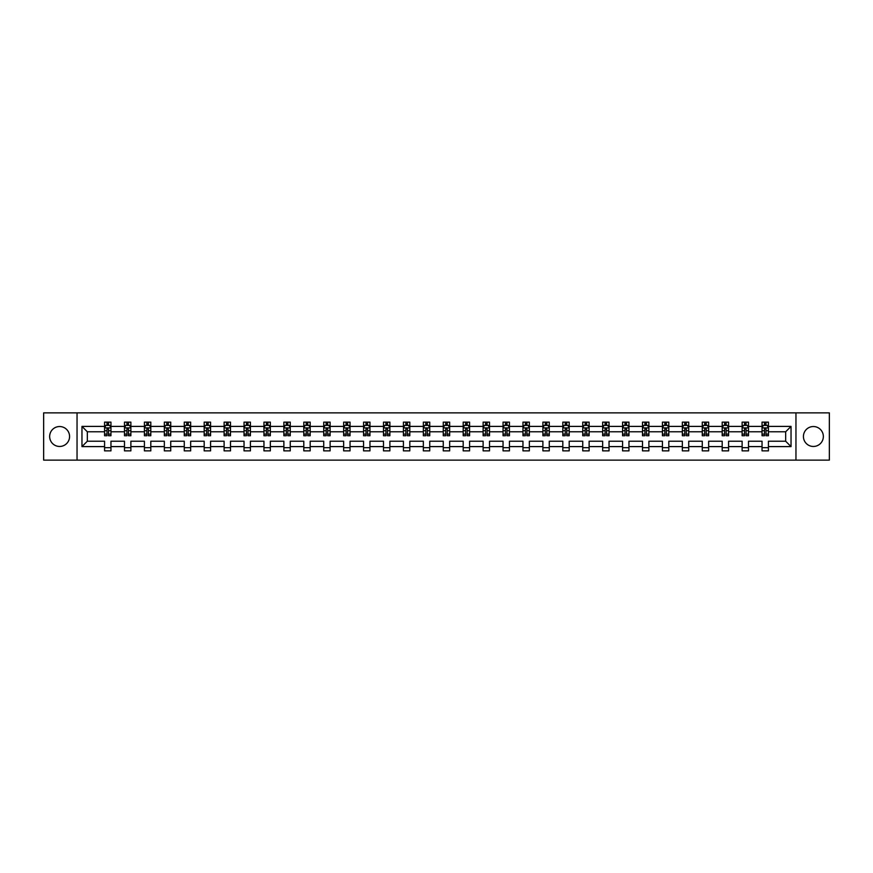 <?xml version="1.0" encoding="UTF-8"?>
<svg xmlns="http://www.w3.org/2000/svg" width="873" height="873" viewBox="0 0 873 873"><rect width="100%" height="100%" fill="white"/><g stroke="black" fill="none" stroke-linecap="round" stroke-linejoin="round"><path stroke-width="1.31" d="M813.385 426.537A9.963 9.963 0 0 0 803.422 436.5A9.963 9.963 0 0 0 813.385 446.463A9.963 9.963 0 0 0 823.348 436.5A9.963 9.963 0 0 0 813.385 426.537M59.615 426.537A9.963 9.963 0 0 0 49.652 436.5A9.963 9.963 0 0 0 59.615 446.463A9.963 9.963 0 0 0 69.578 436.5A9.963 9.963 0 0 0 59.615 426.537M795.958 412.874L43.65 412.874L43.65 460.126L829.35 460.126L829.35 412.874L795.958 412.874L795.958 460.126M768.426 446.594L768.426 441.225L785.667 441.225L791.036 446.594L768.426 446.594L768.426 450.872L762.042 450.872L762.042 446.594L748.51 446.594L748.51 450.872L742.126 450.872L742.126 446.594L728.584 446.594L728.584 450.872L722.2 450.872L722.2 446.594L708.658 446.594L708.658 450.872L702.274 450.872L702.274 446.594L688.732 446.594L688.732 450.872L682.348 450.872L682.348 446.594L668.816 446.594L668.816 450.872L662.432 450.872L662.432 446.594L648.89 446.594L648.89 450.872L642.506 450.872L642.506 446.594L628.964 446.594L628.964 450.872L622.58 450.872L622.58 446.594L609.038 446.594L609.038 450.872L602.654 450.872L602.654 446.594L589.122 446.594L589.122 450.872L582.738 450.872L582.738 446.594L569.196 446.594L569.196 450.872L562.812 450.872L562.812 446.594L549.27 446.594L549.27 450.872L542.886 450.872L542.886 446.594L529.344 446.594L529.344 450.872L522.96 450.872L522.96 446.594L509.428 446.594L509.428 450.872L503.044 450.872L503.044 446.594L489.502 446.594L489.502 450.872L483.118 450.872L483.118 446.594L469.576 446.594L469.576 450.872L463.192 450.872L463.192 446.594L449.65 446.594L449.65 450.872L443.266 450.872L443.266 446.594L429.734 446.594L429.734 450.872L423.35 450.872L423.35 446.594L409.808 446.594L409.808 450.872L403.424 450.872L403.424 446.594L389.882 446.594L389.882 450.872L383.498 450.872L383.498 446.594L369.956 446.594L369.956 450.872L363.572 450.872L363.572 446.594L350.04 446.594L350.04 450.872L343.656 450.872L343.656 446.594L330.114 446.594L330.114 450.872L323.73 450.872L323.73 446.594L310.188 446.594L310.188 450.872L303.804 450.872L303.804 446.594L290.262 446.594L290.262 450.872L283.878 450.872L283.878 446.594L270.346 446.594L270.346 450.872L263.962 450.872L263.962 446.594L250.42 446.594L250.42 450.872L244.036 450.872L244.036 446.594L230.494 446.594L230.494 450.872L224.11 450.872L224.11 446.594L210.568 446.594L210.568 450.872L204.184 450.872L204.184 446.594L190.652 446.594L190.652 450.872L184.268 450.872L184.268 446.594L170.726 446.594L170.726 450.872L164.342 450.872L164.342 446.594L150.8 446.594L150.8 450.872L144.416 450.872L144.416 446.594L130.874 446.594L130.874 450.872L124.49 450.872L124.49 446.594L110.958 446.594L110.958 450.872L104.574 450.872L104.574 446.594L81.964 446.594L81.964 426.406L104.574 426.406L104.574 422.128L110.958 422.128L110.958 426.406L124.49 426.406L124.49 422.128L130.874 422.128L130.874 426.406L144.416 426.406L144.416 422.128L150.8 422.128L150.8 426.406L164.342 426.406L164.342 422.128L170.726 422.128L170.726 426.406L184.268 426.406L184.268 422.128L190.652 422.128L190.652 426.406L204.184 426.406L204.184 422.128L210.568 422.128L210.568 426.406L224.11 426.406L224.11 422.128L230.494 422.128L230.494 426.406L244.036 426.406L244.036 422.128L250.42 422.128L250.42 426.406L263.962 426.406L263.962 422.128L270.346 422.128L270.346 426.406L283.878 426.406L283.878 422.128L290.262 422.128L290.262 426.406L303.804 426.406L303.804 422.128L310.188 422.128L310.188 426.406L323.73 426.406L323.73 422.128L330.114 422.128L330.114 426.406L343.656 426.406L343.656 422.128L350.04 422.128L350.04 426.406L363.572 426.406L363.572 422.128L369.956 422.128L369.956 426.406L383.498 426.406L383.498 422.128L389.882 422.128L389.882 426.406L403.424 426.406L403.424 422.128L409.808 422.128L409.808 426.406L423.35 426.406L423.35 422.128L429.734 422.128L429.734 426.406L443.266 426.406L443.266 422.128L449.65 422.128L449.65 426.406L463.192 426.406L463.192 422.128L469.576 422.128L469.576 426.406L483.118 426.406L483.118 422.128L489.502 422.128L489.502 426.406L503.044 426.406L503.044 422.128L509.428 422.128L509.428 426.406L522.96 426.406L522.96 422.128L529.344 422.128L529.344 426.406L542.886 426.406L542.886 422.128L549.27 422.128L549.27 426.406L562.812 426.406L562.812 422.128L569.196 422.128L569.196 426.406L582.738 426.406L582.738 422.128L589.122 422.128L589.122 426.406L602.654 426.406L602.654 422.128L609.038 422.128L609.038 426.406L622.58 426.406L622.58 422.128L628.964 422.128L628.964 426.406L642.506 426.406L642.506 422.128L648.89 422.128L648.89 426.406L662.432 426.406L662.432 422.128L668.816 422.128L668.816 426.406L682.348 426.406L682.348 422.128L688.732 422.128L688.732 426.406L702.274 426.406L702.274 422.128L708.658 422.128L708.658 426.406L722.2 426.406L722.2 422.128L728.584 422.128L728.584 426.406L742.126 426.406L742.126 422.128L748.51 422.128L748.51 426.406L762.042 426.406L762.042 422.128L768.426 422.128L768.426 426.406L791.036 426.406L791.036 446.594M77.042 460.126L77.042 412.874M762.042 426.406L762.042 431.775L748.51 431.775L748.51 426.406M748.51 446.594L748.51 441.225L762.042 441.225L762.042 446.594M742.126 426.406L742.126 431.775L728.584 431.775L728.584 426.406M728.584 446.594L728.584 441.225L742.126 441.225L742.126 446.594M722.2 426.406L722.2 431.775L708.658 431.775L708.658 426.406M708.658 446.594L708.658 441.225L722.2 441.225L722.2 446.594M702.274 426.406L702.274 431.775L688.732 431.775L688.732 426.406M688.732 446.594L688.732 441.225L702.274 441.225L702.274 446.594M682.348 426.406L682.348 431.775L668.816 431.775L668.816 426.406M668.816 446.594L668.816 441.225L682.348 441.225L682.348 446.594M662.432 426.406L662.432 431.775L648.89 431.775L648.89 426.406M648.89 446.594L648.89 441.225L662.432 441.225L662.432 446.594M642.506 426.406L642.506 431.775L628.964 431.775L628.964 426.406M628.964 446.594L628.964 441.225L642.506 441.225L642.506 446.594M622.58 426.406L622.58 431.775L609.038 431.775L609.038 426.406M609.038 446.594L609.038 441.225L622.58 441.225L622.58 446.594M602.654 426.406L602.654 431.775L589.122 431.775L589.122 426.406M589.122 446.594L589.122 441.225L602.654 441.225L602.654 446.594M582.738 426.406L582.738 431.775L569.196 431.775L569.196 426.406M569.196 446.594L569.196 441.225L582.738 441.225L582.738 446.594M562.812 426.406L562.812 431.775L549.27 431.775L549.27 426.406M549.27 446.594L549.27 441.225L562.812 441.225L562.812 446.594M542.886 426.406L542.886 431.775L529.344 431.775L529.344 426.406M529.344 446.594L529.344 441.225L542.886 441.225L542.886 446.594M522.96 426.406L522.96 431.775L509.428 431.775L509.428 426.406M509.428 446.594L509.428 441.225L522.96 441.225L522.96 446.594M503.044 426.406L503.044 431.775L489.502 431.775L489.502 426.406M489.502 446.594L489.502 441.225L503.044 441.225L503.044 446.594M483.118 426.406L483.118 431.775L469.576 431.775L469.576 426.406M469.576 446.594L469.576 441.225L483.118 441.225L483.118 446.594M463.192 426.406L463.192 431.775L449.65 431.775L449.65 426.406M449.65 446.594L449.65 441.225L463.192 441.225L463.192 446.594M443.266 426.406L443.266 431.775L429.734 431.775L429.734 426.406M429.734 446.594L429.734 441.225L443.266 441.225L443.266 446.594M423.35 426.406L423.35 431.775L409.808 431.775L409.808 426.406M409.808 446.594L409.808 441.225L423.35 441.225L423.35 446.594M403.424 426.406L403.424 431.775L389.882 431.775L389.882 426.406M389.882 446.594L389.882 441.225L403.424 441.225L403.424 446.594M383.498 426.406L383.498 431.775L369.956 431.775L369.956 426.406M369.956 446.594L369.956 441.225L383.498 441.225L383.498 446.594M363.572 426.406L363.572 431.775L350.04 431.775L350.04 426.406M350.04 446.594L350.04 441.225L363.572 441.225L363.572 446.594M343.656 426.406L343.656 431.775L330.114 431.775L330.114 426.406M330.114 446.594L330.114 441.225L343.656 441.225L343.656 446.594M323.73 426.406L323.73 431.775L310.188 431.775L310.188 426.406M310.188 446.594L310.188 441.225L323.73 441.225L323.73 446.594M303.804 426.406L303.804 431.775L290.262 431.775L290.262 426.406M290.262 446.594L290.262 441.225L303.804 441.225L303.804 446.594M283.878 426.406L283.878 431.775L270.346 431.775L270.346 426.406M270.346 446.594L270.346 441.225L283.878 441.225L283.878 446.594M263.962 426.406L263.962 431.775L250.42 431.775L250.42 426.406M250.42 446.594L250.42 441.225L263.962 441.225L263.962 446.594M244.036 426.406L244.036 431.775L230.494 431.775L230.494 426.406M230.494 446.594L230.494 441.225L244.036 441.225L244.036 446.594M224.11 426.406L224.11 431.775L210.568 431.775L210.568 426.406M210.568 446.594L210.568 441.225L224.11 441.225L224.11 446.594M204.184 426.406L204.184 431.775L190.652 431.775L190.652 426.406M190.652 446.594L190.652 441.225L204.184 441.225L204.184 446.594M184.268 426.406L184.268 431.775L170.726 431.775L170.726 426.406M170.726 446.594L170.726 441.225L184.268 441.225L184.268 446.594M164.342 426.406L164.342 431.775L150.8 431.775L150.8 426.406M150.8 446.594L150.8 441.225L164.342 441.225L164.342 446.594M144.416 426.406L144.416 431.775L130.874 431.775L130.874 426.406M130.874 446.594L130.874 441.225L144.416 441.225L144.416 446.594M124.49 426.406L124.49 431.775L110.958 431.775L110.958 426.406M110.958 446.594L110.958 441.225L124.49 441.225L124.49 446.594M104.574 426.406L104.574 431.775L87.333 431.775L87.333 441.225L104.574 441.225L104.574 446.594M81.964 426.406L87.333 431.775M785.667 441.225L785.667 431.775L768.426 431.775L768.426 426.406M764.475 425.326L766.003 425.326M744.549 425.326L746.077 425.326M724.623 425.326L726.161 425.326M704.697 425.326L706.235 425.326M684.781 425.326L686.309 425.326M664.855 425.326L666.383 425.326M644.929 425.326L646.467 425.326M625.003 425.326L626.541 425.326M605.087 425.326L606.615 425.326M585.161 425.326L586.689 425.326M565.235 425.326L566.773 425.326M545.309 425.326L546.847 425.326M525.393 425.326L526.921 425.326M505.467 425.326L506.995 425.326M485.541 425.326L487.079 425.326M465.615 425.326L467.153 425.326M445.699 425.326L447.227 425.326M425.773 425.326L427.301 425.326M405.847 425.326L407.385 425.326M385.921 425.326L387.459 425.326M366.005 425.326L367.533 425.326M346.079 425.326L347.607 425.326M326.153 425.326L327.691 425.326M306.227 425.326L307.765 425.326M286.311 425.326L287.839 425.326M266.385 425.326L267.913 425.326M246.459 425.326L247.997 425.326M226.533 425.326L228.071 425.326M206.617 425.326L208.145 425.326M186.691 425.326L188.219 425.326M166.765 425.326L168.303 425.326M146.839 425.326L148.377 425.326M126.923 425.326L128.451 425.326M106.997 425.326L108.525 425.326M104.574 447.674L110.958 447.674M124.49 447.674L130.874 447.674M144.416 447.674L150.8 447.674M164.342 447.674L170.726 447.674M184.268 447.674L190.652 447.674M204.184 447.674L210.568 447.674M224.11 447.674L230.494 447.674M244.036 447.674L250.42 447.674M263.962 447.674L270.346 447.674M283.878 447.674L290.262 447.674M303.804 447.674L310.188 447.674M323.73 447.674L330.114 447.674M343.656 447.674L350.04 447.674M363.572 447.674L369.956 447.674M383.498 447.674L389.882 447.674M403.424 447.674L409.808 447.674M423.35 447.674L429.734 447.674M443.266 447.674L449.65 447.674M463.192 447.674L469.576 447.674M483.118 447.674L489.502 447.674M503.044 447.674L509.428 447.674M522.96 447.674L529.344 447.674M542.886 447.674L549.27 447.674M562.812 447.674L569.196 447.674M582.738 447.674L589.122 447.674M602.654 447.674L609.038 447.674M622.58 447.674L628.964 447.674M642.506 447.674L648.89 447.674M662.432 447.674L668.816 447.674M682.348 447.674L688.732 447.674M702.274 447.674L708.658 447.674M722.2 447.674L728.584 447.674M742.126 447.674L748.51 447.674M762.042 447.674L768.426 447.674M87.333 441.225L81.964 446.594M791.036 426.406L785.667 431.775M108.525 423.798L106.997 423.798M105.775 425.544L104.574 425.544L104.574 422.128L106.997 422.128L106.997 425.391M104.574 434.132L104.574 435.736L106.997 435.736L106.997 434.132L104.574 434.132L104.574 431.775M110.958 431.775L110.958 435.736L108.525 435.736L108.525 428.905L106.997 428.905L106.997 434.132M109.758 425.544L110.958 425.544L110.958 422.128L108.525 422.128L108.525 425.391M110.958 427.945L109.682 425.391L105.851 425.391L104.574 427.945M128.451 423.798L126.923 423.798M125.69 425.544L124.49 425.544L124.49 422.128L126.923 422.128L126.923 425.391M124.49 434.132L124.49 435.736L126.923 435.736L126.923 434.132L124.49 434.132L124.49 431.775M130.874 431.775L130.874 435.736L128.451 435.736L128.451 428.905L126.923 428.905L126.923 434.132M129.673 425.544L130.874 425.544L130.874 422.128L128.451 422.128L128.451 425.391M130.874 427.945L129.597 425.391L125.767 425.391L124.49 427.945M148.377 423.798L146.839 423.798M145.616 425.544L144.416 425.544L144.416 422.128L146.839 422.128L146.839 425.391M144.416 434.132L144.416 435.736L146.839 435.736L146.839 434.132L144.416 434.132L144.416 431.775M150.8 431.775L150.8 435.736L148.377 435.736L148.377 428.905L146.839 428.905L146.839 434.132M149.599 425.544L150.8 425.544L150.8 422.128L148.377 422.128L148.377 425.391M150.8 427.945L149.523 425.391L145.693 425.391L144.416 427.945M168.303 423.798L166.765 423.798M165.543 425.544L164.342 425.544L164.342 422.128L166.765 422.128L166.765 425.391M164.342 434.132L164.342 435.736L166.765 435.736L166.765 434.132L164.342 434.132L164.342 431.775M170.726 431.775L170.726 435.736L168.303 435.736L168.303 428.905L166.765 428.905L166.765 434.132M169.526 425.544L170.726 425.544L170.726 422.128L168.303 422.128L168.303 425.391M170.726 427.945L169.449 425.391L165.619 425.391L164.342 427.945M188.219 423.798L186.691 423.798M185.469 425.544L184.268 425.544L184.268 422.128L186.691 422.128L186.691 425.391M184.268 434.132L184.268 435.736L186.691 435.736L186.691 434.132L184.268 434.132L184.268 431.775M190.652 431.775L190.652 435.736L188.219 435.736L188.219 428.905L186.691 428.905L186.691 434.132M189.452 425.544L190.652 425.544L190.652 422.128L188.219 422.128L188.219 425.391M190.652 427.945L189.376 425.391L185.545 425.391L184.268 427.945M208.145 423.798L206.617 423.798M205.384 425.544L204.184 425.544L204.184 422.128L206.617 422.128L206.617 425.391M204.184 434.132L204.184 435.736L206.617 435.736L206.617 434.132L204.184 434.132L204.184 431.775M210.568 431.775L210.568 435.736L208.145 435.736L208.145 428.905L206.617 428.905L206.617 434.132M209.367 425.544L210.568 425.544L210.568 422.128L208.145 422.128L208.145 425.391M210.568 427.945L209.291 425.391L205.461 425.391L204.184 427.945M228.071 423.798L226.533 423.798M225.31 425.544L224.11 425.544L224.11 422.128L226.533 422.128L226.533 425.391M224.11 434.132L224.11 435.736L226.533 435.736L226.533 434.132L224.11 434.132L224.11 431.775M230.494 431.775L230.494 435.736L228.071 435.736L228.071 428.905L226.533 428.905L226.533 434.132M229.293 425.544L230.494 425.544L230.494 422.128L228.071 422.128L228.071 425.391M230.494 427.945L229.217 425.391L225.387 425.391L224.11 427.945M247.997 423.798L246.459 423.798M245.237 425.544L244.036 425.544L244.036 422.128L246.459 422.128L246.459 425.391M244.036 434.132L244.036 435.736L246.459 435.736L246.459 434.132L244.036 434.132L244.036 431.775M250.42 431.775L250.42 435.736L247.997 435.736L247.997 428.905L246.459 428.905L246.459 434.132M249.22 425.544L250.42 425.544L250.42 422.128L247.997 422.128L247.997 425.391M250.42 427.945L249.143 425.391L245.313 425.391L244.036 427.945M267.913 423.798L266.385 423.798M265.163 425.544L263.962 425.544L263.962 422.128L266.385 422.128L266.385 425.391M263.962 434.132L263.962 435.736L266.385 435.736L266.385 434.132L263.962 434.132L263.962 431.775M270.346 431.775L270.346 435.736L267.913 435.736L267.913 428.905L266.385 428.905L266.385 434.132M269.146 425.544L270.346 425.544L270.346 422.128L267.913 422.128L267.913 425.391M270.346 427.945L269.07 425.391L265.239 425.391L263.962 427.945M287.839 423.798L286.311 423.798M285.078 425.544L283.878 425.544L283.878 422.128L286.311 422.128L286.311 425.391M283.878 434.132L283.878 435.736L286.311 435.736L286.311 434.132L283.878 434.132L283.878 431.775M290.262 431.775L290.262 435.736L287.839 435.736L287.839 428.905L286.311 428.905L286.311 434.132M289.061 425.544L290.262 425.544L290.262 422.128L287.839 422.128L287.839 425.391M290.262 427.945L288.985 425.391L285.155 425.391L283.878 427.945M307.765 423.798L306.227 423.798M305.004 425.544L303.804 425.544L303.804 422.128L306.227 422.128L306.227 425.391M303.804 434.132L303.804 435.736L306.227 435.736L306.227 434.132L303.804 434.132L303.804 431.775M310.188 431.775L310.188 435.736L307.765 435.736L307.765 428.905L306.227 428.905L306.227 434.132M308.987 425.544L310.188 425.544L310.188 422.128L307.765 422.128L307.765 425.391M310.188 427.945L308.911 425.391L305.081 425.391L303.804 427.945M327.691 423.798L326.153 423.798M324.931 425.544L323.73 425.544L323.73 422.128L326.153 422.128L326.153 425.391M323.73 434.132L323.73 435.736L326.153 435.736L326.153 434.132L323.73 434.132L323.73 431.775M330.114 431.775L330.114 435.736L327.691 435.736L327.691 428.905L326.153 428.905L326.153 434.132M328.914 425.544L330.114 425.544L330.114 422.128L327.691 422.128L327.691 425.391M330.114 427.945L328.837 425.391L325.007 425.391L323.73 427.945M347.607 423.798L346.079 423.798M344.857 425.544L343.656 425.544L343.656 422.128L346.079 422.128L346.079 425.391M343.656 434.132L343.656 435.736L346.079 435.736L346.079 434.132L343.656 434.132L343.656 431.775M350.04 431.775L350.04 435.736L347.607 435.736L347.607 428.905L346.079 428.905L346.079 434.132M348.84 425.544L350.04 425.544L350.04 422.128L347.607 422.128L347.607 425.391M350.04 427.945L348.764 425.391L344.933 425.391L343.656 427.945M367.533 423.798L366.005 423.798M364.772 425.544L363.572 425.544L363.572 422.128L366.005 422.128L366.005 425.391M363.572 434.132L363.572 435.736L366.005 435.736L366.005 434.132L363.572 434.132L363.572 431.775M369.956 431.775L369.956 435.736L367.533 435.736L367.533 428.905L366.005 428.905L366.005 434.132M368.755 425.544L369.956 425.544L369.956 422.128L367.533 422.128L367.533 425.391M369.956 427.945L368.679 425.391L364.849 425.391L363.572 427.945M387.459 423.798L385.921 423.798M384.698 425.544L383.498 425.544L383.498 422.128L385.921 422.128L385.921 425.391M383.498 434.132L383.498 435.736L385.921 435.736L385.921 434.132L383.498 434.132L383.498 431.775M389.882 431.775L389.882 435.736L387.459 435.736L387.459 428.905L385.921 428.905L385.921 434.132M388.681 425.544L389.882 425.544L389.882 422.128L387.459 422.128L387.459 425.391M389.882 427.945L388.605 425.391L384.775 425.391L383.498 427.945M407.385 423.798L405.847 423.798M404.625 425.544L403.424 425.544L403.424 422.128L405.847 422.128L405.847 425.391M403.424 434.132L403.424 435.736L405.847 435.736L405.847 434.132L403.424 434.132L403.424 431.775M409.808 431.775L409.808 435.736L407.385 435.736L407.385 428.905L405.847 428.905L405.847 434.132M408.608 425.544L409.808 425.544L409.808 422.128L407.385 422.128L407.385 425.391M409.808 427.945L408.531 425.391L404.701 425.391L403.424 427.945M427.301 423.798L425.773 423.798M424.551 425.544L423.35 425.544L423.35 422.128L425.773 422.128L425.773 425.391M423.35 434.132L423.35 435.736L425.773 435.736L425.773 434.132L423.35 434.132L423.35 431.775M429.734 431.775L429.734 435.736L427.301 435.736L427.301 428.905L425.773 428.905L425.773 434.132M428.534 425.544L429.734 425.544L429.734 422.128L427.301 422.128L427.301 425.391M429.734 427.945L428.457 425.391L424.627 425.391L423.35 427.945M447.227 423.798L445.699 423.798M444.466 425.544L443.266 425.544L443.266 422.128L445.699 422.128L445.699 425.391M443.266 434.132L443.266 435.736L445.699 435.736L445.699 434.132L443.266 434.132L443.266 431.775M449.65 431.775L449.65 435.736L447.227 435.736L447.227 428.905L445.699 428.905L445.699 434.132M448.449 425.544L449.65 425.544L449.65 422.128L447.227 422.128L447.227 425.391M449.65 427.945L448.373 425.391L444.543 425.391L443.266 427.945M467.153 423.798L465.615 423.798M464.392 425.544L463.192 425.544L463.192 422.128L465.615 422.128L465.615 425.391M463.192 434.132L463.192 435.736L465.615 435.736L465.615 434.132L463.192 434.132L463.192 431.775M469.576 431.775L469.576 435.736L467.153 435.736L467.153 428.905L465.615 428.905L465.615 434.132M468.375 425.544L469.576 425.544L469.576 422.128L467.153 422.128L467.153 425.391M469.576 427.945L468.299 425.391L464.469 425.391L463.192 427.945M487.079 423.798L485.541 423.798M484.319 425.544L483.118 425.544L483.118 422.128L485.541 422.128L485.541 425.391M483.118 434.132L483.118 435.736L485.541 435.736L485.541 434.132L483.118 434.132L483.118 431.775M489.502 431.775L489.502 435.736L487.079 435.736L487.079 428.905L485.541 428.905L485.541 434.132M488.302 425.544L489.502 425.544L489.502 422.128L487.079 422.128L487.079 425.391M489.502 427.945L488.225 425.391L484.395 425.391L483.118 427.945M506.995 423.798L505.467 423.798M504.245 425.544L503.044 425.544L503.044 422.128L505.467 422.128L505.467 425.391M503.044 434.132L503.044 435.736L505.467 435.736L505.467 434.132L503.044 434.132L503.044 431.775M509.428 431.775L509.428 435.736L506.995 435.736L506.995 428.905L505.467 428.905L505.467 434.132M508.228 425.544L509.428 425.544L509.428 422.128L506.995 422.128L506.995 425.391M509.428 427.945L508.151 425.391L504.321 425.391L503.044 427.945M526.921 423.798L525.393 423.798M524.16 425.544L522.96 425.544L522.96 422.128L525.393 422.128L525.393 425.391M522.96 434.132L522.96 435.736L525.393 435.736L525.393 434.132L522.96 434.132L522.96 431.775M529.344 431.775L529.344 435.736L526.921 435.736L526.921 428.905L525.393 428.905L525.393 434.132M528.143 425.544L529.344 425.544L529.344 422.128L526.921 422.128L526.921 425.391M529.344 427.945L528.067 425.391L524.236 425.391L522.96 427.945M546.847 423.798L545.309 423.798M544.086 425.544L542.886 425.544L542.886 422.128L545.309 422.128L545.309 425.391M542.886 434.132L542.886 435.736L545.309 435.736L545.309 434.132L542.886 434.132L542.886 431.775M549.27 431.775L549.27 435.736L546.847 435.736L546.847 428.905L545.309 428.905L545.309 434.132M548.069 425.544L549.27 425.544L549.27 422.128L546.847 422.128L546.847 425.391M549.27 427.945L547.993 425.391L544.163 425.391L542.886 427.945M566.773 423.798L565.235 423.798M564.013 425.544L562.812 425.544L562.812 422.128L565.235 422.128L565.235 425.391M562.812 434.132L562.812 435.736L565.235 435.736L565.235 434.132L562.812 434.132L562.812 431.775M569.196 431.775L569.196 435.736L566.773 435.736L566.773 428.905L565.235 428.905L565.235 434.132M567.996 425.544L569.196 425.544L569.196 422.128L566.773 422.128L566.773 425.391M569.196 427.945L567.919 425.391L564.089 425.391L562.812 427.945M586.689 423.798L585.161 423.798M583.939 425.544L582.738 425.544L582.738 422.128L585.161 422.128L585.161 425.391M582.738 434.132L582.738 435.736L585.161 435.736L585.161 434.132L582.738 434.132L582.738 431.775M589.122 431.775L589.122 435.736L586.689 435.736L586.689 428.905L585.161 428.905L585.161 434.132M587.922 425.544L589.122 425.544L589.122 422.128L586.689 422.128L586.689 425.391M589.122 427.945L587.845 425.391L584.015 425.391L582.738 427.945M606.615 423.798L605.087 423.798M603.854 425.544L602.654 425.544L602.654 422.128L605.087 422.128L605.087 425.391M602.654 434.132L602.654 435.736L605.087 435.736L605.087 434.132L602.654 434.132L602.654 431.775M609.038 431.775L609.038 435.736L606.615 435.736L606.615 428.905L605.087 428.905L605.087 434.132M607.837 425.544L609.038 425.544L609.038 422.128L606.615 422.128L606.615 425.391M609.038 427.945L607.761 425.391L603.93 425.391L602.654 427.945M626.541 423.798L625.003 423.798M623.78 425.544L622.58 425.544L622.58 422.128L625.003 422.128L625.003 425.391M622.58 434.132L622.58 435.736L625.003 435.736L625.003 434.132L622.58 434.132L622.58 431.775M628.964 431.775L628.964 435.736L626.541 435.736L626.541 428.905L625.003 428.905L625.003 434.132M627.763 425.544L628.964 425.544L628.964 422.128L626.541 422.128L626.541 425.391M628.964 427.945L627.687 425.391L623.857 425.391L622.58 427.945M646.467 423.798L644.929 423.798M643.707 425.544L642.506 425.544L642.506 422.128L644.929 422.128L644.929 425.391M642.506 434.132L642.506 435.736L644.929 435.736L644.929 434.132L642.506 434.132L642.506 431.775M648.89 431.775L648.89 435.736L646.467 435.736L646.467 428.905L644.929 428.905L644.929 434.132M647.69 425.544L648.89 425.544L648.89 422.128L646.467 422.128L646.467 425.391M648.89 427.945L647.613 425.391L643.783 425.391L642.506 427.945M666.383 423.798L664.855 423.798M663.633 425.544L662.432 425.544L662.432 422.128L664.855 422.128L664.855 425.391M662.432 434.132L662.432 435.736L664.855 435.736L664.855 434.132L662.432 434.132L662.432 431.775M668.816 431.775L668.816 435.736L666.383 435.736L666.383 428.905L664.855 428.905L664.855 434.132M667.616 425.544L668.816 425.544L668.816 422.128L666.383 422.128L666.383 425.391M668.816 427.945L667.539 425.391L663.709 425.391L662.432 427.945M686.309 423.798L684.781 423.798M683.548 425.544L682.348 425.544L682.348 422.128L684.781 422.128L684.781 425.391M682.348 434.132L682.348 435.736L684.781 435.736L684.781 434.132L682.348 434.132L682.348 431.775M688.732 431.775L688.732 435.736L686.309 435.736L686.309 428.905L684.781 428.905L684.781 434.132M687.531 425.544L688.732 425.544L688.732 422.128L686.309 422.128L686.309 425.391M688.732 427.945L687.455 425.391L683.624 425.391L682.348 427.945M706.235 423.798L704.697 423.798M703.474 425.544L702.274 425.544L702.274 422.128L704.697 422.128L704.697 425.391M702.274 434.132L702.274 435.736L704.697 435.736L704.697 434.132L702.274 434.132L702.274 431.775M708.658 431.775L708.658 435.736L706.235 435.736L706.235 428.905L704.697 428.905L704.697 434.132M707.457 425.544L708.658 425.544L708.658 422.128L706.235 422.128L706.235 425.391M708.658 427.945L707.381 425.391L703.551 425.391L702.274 427.945M726.161 423.798L724.623 423.798M723.401 425.544L722.2 425.544L722.2 422.128L724.623 422.128L724.623 425.391M722.2 434.132L722.2 435.736L724.623 435.736L724.623 434.132L722.2 434.132L722.2 431.775M728.584 431.775L728.584 435.736L726.161 435.736L726.161 428.905L724.623 428.905L724.623 434.132M727.384 425.544L728.584 425.544L728.584 422.128L726.161 422.128L726.161 425.391M728.584 427.945L727.307 425.391L723.477 425.391L722.2 427.945M746.077 423.798L744.549 423.798M743.327 425.544L742.126 425.544L742.126 422.128L744.549 422.128L744.549 425.391M742.126 434.132L742.126 435.736L744.549 435.736L744.549 434.132L742.126 434.132L742.126 431.775M748.51 431.775L748.51 435.736L746.077 435.736L746.077 428.905L744.549 428.905L744.549 434.132M747.31 425.544L748.51 425.544L748.51 422.128L746.077 422.128L746.077 425.391M748.51 427.945L747.233 425.391L743.403 425.391L742.126 427.945M766.003 423.798L764.475 423.798M763.242 425.544L762.042 425.544L762.042 422.128L764.475 422.128L764.475 425.391M762.042 434.132L762.042 435.736L764.475 435.736L764.475 434.132L762.042 434.132L762.042 431.775M768.426 431.775L768.426 435.736L766.003 435.736L766.003 428.905L764.475 428.905L764.475 434.132M767.225 425.544L768.426 425.544L768.426 422.128L766.003 422.128L766.003 425.391M768.426 427.945L767.149 425.391L763.318 425.391L762.042 427.945M110.926 427.879L104.607 427.879M110.958 434.132L108.525 434.132M106.997 430.705L104.574 430.705M110.958 430.705L108.525 430.705M108.525 424.605L106.997 424.605M130.852 427.879L124.523 427.879M130.874 434.132L128.451 434.132M126.923 430.705L124.49 430.705M130.874 430.705L128.451 430.705M128.451 424.605L126.923 424.605M150.767 427.879L144.449 427.879M150.8 434.132L148.377 434.132M146.839 430.705L144.416 430.705M150.8 430.705L148.377 430.705M148.377 424.605L146.839 424.605M170.693 427.879L164.375 427.879M170.726 434.132L168.303 434.132M166.765 430.705L164.342 430.705M170.726 430.705L168.303 430.705M168.303 424.605L166.765 424.605M190.62 427.879L184.29 427.879M190.652 434.132L188.219 434.132M186.691 430.705L184.268 430.705M190.652 430.705L188.219 430.705M188.219 424.605L186.691 424.605M210.546 427.879L204.217 427.879M210.568 434.132L208.145 434.132M206.617 430.705L204.184 430.705M210.568 430.705L208.145 430.705M208.145 424.605L206.617 424.605M230.461 427.879L224.143 427.879M230.494 434.132L228.071 434.132M226.533 430.705L224.11 430.705M230.494 430.705L228.071 430.705M228.071 424.605L226.533 424.605M250.387 427.879L244.069 427.879M250.42 434.132L247.997 434.132M246.459 430.705L244.036 430.705M250.42 430.705L247.997 430.705M247.997 424.605L246.459 424.605M270.314 427.879L263.984 427.879M270.346 434.132L267.913 434.132M266.385 430.705L263.962 430.705M270.346 430.705L267.913 430.705M267.913 424.605L266.385 424.605M290.24 427.879L283.911 427.879M290.262 434.132L287.839 434.132M286.311 430.705L283.878 430.705M290.262 430.705L287.839 430.705M287.839 424.605L286.311 424.605M310.155 427.879L303.837 427.879M310.188 434.132L307.765 434.132M306.227 430.705L303.804 430.705M310.188 430.705L307.765 430.705M307.765 424.605L306.227 424.605M330.081 427.879L323.763 427.879M330.114 434.132L327.691 434.132M326.153 430.705L323.73 430.705M330.114 430.705L327.691 430.705M327.691 424.605L326.153 424.605M350.008 427.879L343.678 427.879M350.04 434.132L347.607 434.132M346.079 430.705L343.656 430.705M350.04 430.705L347.607 430.705M347.607 424.605L346.079 424.605M369.934 427.879L363.605 427.879M369.956 434.132L367.533 434.132M366.005 430.705L363.572 430.705M369.956 430.705L367.533 430.705M367.533 424.605L366.005 424.605M389.849 427.879L383.531 427.879M389.882 434.132L387.459 434.132M385.921 430.705L383.498 430.705M389.882 430.705L387.459 430.705M387.459 424.605L385.921 424.605M409.775 427.879L403.457 427.879M409.808 434.132L407.385 434.132M405.847 430.705L403.424 430.705M409.808 430.705L407.385 430.705M407.385 424.605L405.847 424.605M429.702 427.879L423.372 427.879M429.734 434.132L427.301 434.132M425.773 430.705L423.35 430.705M429.734 430.705L427.301 430.705M427.301 424.605L425.773 424.605M449.628 427.879L443.298 427.879M449.65 434.132L447.227 434.132M445.699 430.705L443.266 430.705M449.65 430.705L447.227 430.705M447.227 424.605L445.699 424.605M469.543 427.879L463.225 427.879M469.576 434.132L467.153 434.132M465.615 430.705L463.192 430.705M469.576 430.705L467.153 430.705M467.153 424.605L465.615 424.605M489.469 427.879L483.151 427.879M489.502 434.132L487.079 434.132M485.541 430.705L483.118 430.705M489.502 430.705L487.079 430.705M487.079 424.605L485.541 424.605M509.396 427.879L503.066 427.879M509.428 434.132L506.995 434.132M505.467 430.705L503.044 430.705M509.428 430.705L506.995 430.705M506.995 424.605L505.467 424.605M529.322 427.879L522.992 427.879M529.344 434.132L526.921 434.132M525.393 430.705L522.96 430.705M529.344 430.705L526.921 430.705M526.921 424.605L525.393 424.605M549.237 427.879L542.919 427.879M549.27 434.132L546.847 434.132M545.309 430.705L542.886 430.705M549.27 430.705L546.847 430.705M546.847 424.605L545.309 424.605M569.163 427.879L562.845 427.879M569.196 434.132L566.773 434.132M565.235 430.705L562.812 430.705M569.196 430.705L566.773 430.705M566.773 424.605L565.235 424.605M589.089 427.879L582.76 427.879M589.122 434.132L586.689 434.132M585.161 430.705L582.738 430.705M589.122 430.705L586.689 430.705M586.689 424.605L585.161 424.605M609.016 427.879L602.686 427.879M609.038 434.132L606.615 434.132M605.087 430.705L602.654 430.705M609.038 430.705L606.615 430.705M606.615 424.605L605.087 424.605M628.931 427.879L622.613 427.879M628.964 434.132L626.541 434.132M625.003 430.705L622.58 430.705M628.964 430.705L626.541 430.705M626.541 424.605L625.003 424.605M648.857 427.879L642.539 427.879M648.89 434.132L646.467 434.132M644.929 430.705L642.506 430.705M648.89 430.705L646.467 430.705M646.467 424.605L644.929 424.605M668.783 427.879L662.454 427.879M668.816 434.132L666.383 434.132M664.855 430.705L662.432 430.705M668.816 430.705L666.383 430.705M666.383 424.605L664.855 424.605M688.71 427.879L682.38 427.879M688.732 434.132L686.309 434.132M684.781 430.705L682.348 430.705M688.732 430.705L686.309 430.705M686.309 424.605L684.781 424.605M708.625 427.879L702.307 427.879M708.658 434.132L706.235 434.132M704.697 430.705L702.274 430.705M708.658 430.705L706.235 430.705M706.235 424.605L704.697 424.605M728.551 427.879L722.233 427.879M728.584 434.132L726.161 434.132M724.623 430.705L722.2 430.705M728.584 430.705L726.161 430.705M726.161 424.605L724.623 424.605M748.477 427.879L742.148 427.879M748.51 434.132L746.077 434.132M744.549 430.705L742.126 430.705M748.51 430.705L746.077 430.705M746.077 424.605L744.549 424.605M768.393 427.879L762.074 427.879M768.426 434.132L766.003 434.132M764.475 430.705L762.042 430.705M768.426 430.705L766.003 430.705M766.003 424.605L764.475 424.605"/></g></svg>

